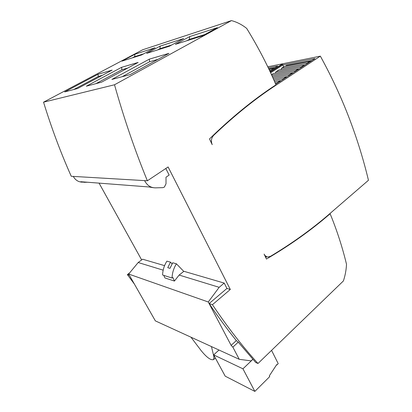 <?xml version="1.0" encoding="UTF-8"?>
<svg xmlns="http://www.w3.org/2000/svg" width="412" height="412" viewBox="0 0 412 412"><rect width="100%" height="100%" fill="white"/><g stroke="black" fill="none" stroke-linecap="round" stroke-linejoin="round"><path stroke-width="0.62" d="M320.356 56.145L276.097 85.135L275.968 84.826C267.857 65.75 258.097 46.947 246.69 28.418C241.988 24.648 236.915 22.047 231.467 20.6L114.505 84.774C124.084 118.749 135.038 150.751 147.372 180.78L168.101 166.958L230.308 289.466L212.432 304.7C227.321 326.85 242.503 346.451 257.979 363.492L343.407 280.938C345.199 275.525 346.234 269.968 346.507 264.267C342.341 247.015 336.882 230.174 330.12 213.746L330.012 213.483L368.457 180.276C363.425 159.253 356.947 138.391 349.016 117.688C341.079 96.985 331.526 76.472 320.356 56.145L283.569 63.608L270.262 72.054M82.457 182.171C78.651 182.083 75.7 180.358 73.619 176.985L73.31 176.403M144.633 180.616L144.993 181.352C147.45 185.642 150.931 187.81 155.432 187.851L162.838 187.645L164.362 187.1L166.021 183.773L166.005 177.206L169.157 175.074L165.799 168.493M282.776 64.107L282.596 63.803L267.774 66.806M329.729 214.085L329.615 213.823C312.095 229.005 292.396 243.162 270.524 256.3L268.042 256.97C266.322 256.851 265.004 255.888 264.097 254.086L266.451 259.055C290.017 245.233 311.106 230.246 329.729 214.085L329.353 214.049M209.497 138.926C231.822 117.193 253.828 99.256 275.51 85.124L275.643 85.433C255.27 98.736 234.598 115.386 213.627 135.393C211.289 138.025 210.82 141.12 212.221 144.669L209.497 138.926M265.694 257.454L266.883 256.753M257.979 363.492L255.672 362.457L238.265 342.171L236.323 340.6C227.13 329.167 218.072 316.813 209.147 303.536L212.432 304.7M230.308 289.466L226.94 288.446L209.147 303.536M238.265 342.171L232.852 347.151L239.254 359.31L155.36 320.881L128.678 274.047L138.185 262.516L142.619 259.215L164.568 265.637M183.577 271.199L224.21 283.085L226.94 288.446M99.065 183.124L141.661 259.931M147.372 180.78L71.255 176.279C60.796 152.888 51.557 128.189 43.543 102.176L114.505 84.774M169.461 46.201L146.605 53.38L160.247 46.087L183.68 38.527L169.461 46.201M77.611 88.503L64.684 91.922L98.03 74.268L112.131 70.112L77.611 88.503M141.573 54.961L121.993 61.11L134.987 54.235L155.108 47.746L141.573 54.961M121.607 67.316L138.138 62.444L101.558 82.163L86.319 86.196L121.607 67.316L121.864 69.721L127.792 68.021M149.314 59.148L168.961 53.354L130.115 74.603L111.889 79.428L149.314 59.148L149.613 61.754L158.002 59.349M202.395 35.854L175.368 44.341L189.705 36.586L217.34 27.666L202.395 35.854M231.467 20.6L142.722 49.754L43.543 102.176M265.21 256.434L266.729 256.697M209.708 138.72L209.6 139.143M275.643 85.433L274.85 85.557M270.602 72.78L282.879 64.967L315 58.54L275.705 84.218M134.374 284.043L127.36 274.577L129.667 272.852M252.875 359.341L242.951 368.822L254.853 391.4L225.204 376.171L213.653 354.881L218.988 350.03M271.565 350.365L278.213 363.652L276.89 364.965L276.709 364.599L269.34 375.847L269.721 376.604L254.853 391.4M129.389 275.293L127.36 274.577M211.804 346.739L211.547 346.971L213.921 356.833L213.658 359.547C211.001 360.546 206.865 357.611 201.247 350.746L190.967 337.191M239.254 359.31L251.104 360.886L252.767 359.295M224.21 283.085L219.163 287.318L208.271 301.986L231.132 345.364L236.323 340.6M153.223 187.681L148.598 186.93L80.737 181.718L84.275 182.305L87.54 182.243M172.113 263.824L170.491 262.156L167.761 267.697L169.971 268.351L172.716 262.774L176.429 263.809L183.762 271.395L179.127 275.056L219.163 287.318M138.185 262.516L163.173 270.169M157.611 49.924L159.866 48.709L160.247 46.087M159.866 48.709L171.768 44.954M73.769 89.517L98.257 76.498L98.03 74.268M98.257 76.498L102.346 75.324M132.448 57.824L134.6 56.681L134.987 54.235M134.6 56.681L143.767 53.792M95.97 83.641L121.864 69.721M122.173 76.704L149.613 61.754M186.96 40.7L189.329 39.413L189.705 36.586M189.329 39.413L204.821 34.526M285.81 66.09L286.273 65.426L311.936 60.538M282.879 64.967L283.549 66.945M213.653 354.881L242.951 368.822M276.89 364.965L276.565 364.821M211.547 346.971L211.433 346.564M231.132 345.364L232.852 347.151M208.271 301.986L128.678 274.047M179.127 275.056L174.43 281.056L164.939 277.961L163.822 275.396M176.429 263.809C173.699 268.155 172.242 272.899 172.046 278.028L172.916 277.554L174.43 281.056M172.046 278.028L162.591 275C162.776 269.999 164.213 265.385 166.896 261.156L170.491 262.156M311.627 60.744L311.879 60.358M310.437 61.522L310.025 61.331L307.182 63.185L306.894 63.834M301.095 67.625L301.388 66.971L304.288 65.075L304.885 65.148M295.213 71.472L295.507 70.807L298.453 68.886L299.061 68.953M289.245 75.37L289.543 74.701L292.53 72.754L293.148 72.821M283.188 79.325L283.492 78.656L286.52 76.678L287.149 76.74M277.044 83.342L277.353 82.663L280.428 80.659L281.061 80.716M281.005 69.535L281.69 68.135L284.476 66.353L310.025 61.331M298.453 68.886L273.141 73.594L271.472 74.66M304.288 65.075L278.852 69.947L276.014 71.76L275.319 73.192M282.596 63.803L270.112 71.724M277.353 82.663L275.19 83.023M281.69 68.135L307.182 63.185M268.294 67.887L277.673 66.013L269.778 71.013M280.428 80.659L274.593 81.638M268.773 68.886L275.036 67.681M283.492 78.656L273.995 80.283M276.014 71.76L301.388 66.971M273.475 68.67L270.308 70.673M269.01 69.396L273.233 68.562M286.52 76.678L273.413 78.965M269.53 70.493L270.478 70.313M289.543 74.701L272.832 77.667M271.704 75.169L295.507 70.807M292.53 72.754L272.265 76.405M213.627 135.393L213.102 135.424M213.921 356.833L214.451 356.349M213.658 359.547L215.347 358.002"/></g></svg>
